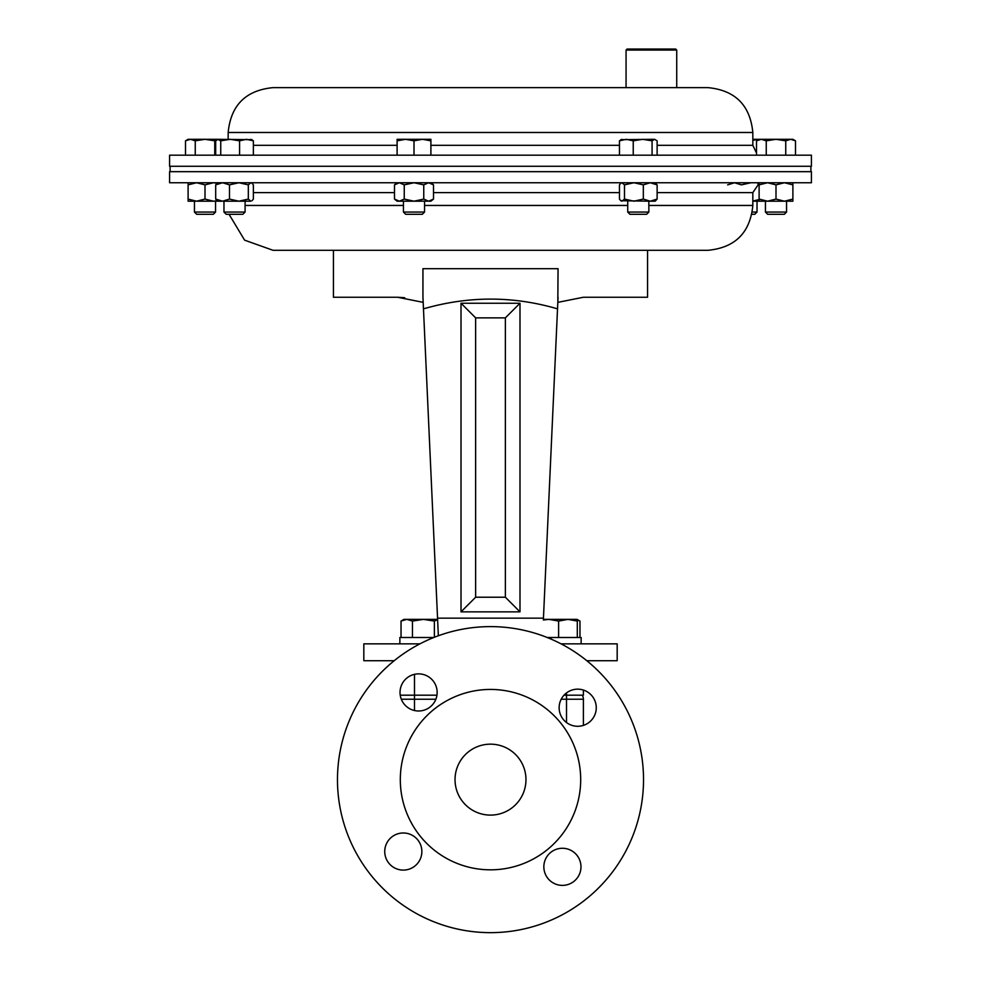 <?xml version="1.0" encoding="UTF-8"?>
<svg xmlns="http://www.w3.org/2000/svg" width="981" height="981" viewBox="0 0 981 981"><rect width="100%" height="100%" fill="white"/><g stroke="black" fill="none" stroke-linecap="round" stroke-linejoin="round"><path stroke-width="1.47" d="M400.113 690.661A18.565 18.565 0 0 0 416.815 710.906A18.565 18.565 0 0 0 437.072 694.205A18.565 18.565 0 0 0 420.371 673.959A18.565 18.565 0 0 0 400.113 690.661M384.822 849.767A18.565 18.565 0 0 0 401.523 870.012A18.565 18.565 0 0 0 421.781 853.311A18.565 18.565 0 0 0 405.079 833.065A18.565 18.565 0 0 0 384.822 849.767M543.928 865.058A18.565 18.565 0 0 0 560.629 885.303A18.565 18.565 0 0 0 580.887 868.602A18.565 18.565 0 0 0 564.185 848.357A18.565 18.565 0 0 0 543.928 865.058M559.219 705.94A18.565 18.565 0 0 0 575.921 726.198A18.565 18.565 0 0 0 596.178 709.496A18.565 18.565 0 0 0 579.477 689.251A18.565 18.565 0 0 0 559.219 705.94M525.804 783.022A35.463 35.463 0 0 1 487.103 814.941A35.463 35.463 0 0 1 455.196 776.241A35.463 35.463 0 0 1 493.897 744.321A35.463 35.463 0 0 1 525.804 783.022M338.175 764.996A153.024 153.024 0 0 1 505.141 627.313A153.024 153.024 0 0 1 642.825 794.267A153.024 153.024 0 0 1 475.859 931.95A153.024 153.024 0 0 1 338.175 764.996M400.726 771.005A90.191 90.191 0 0 1 499.133 689.851A90.191 90.191 0 0 1 580.274 788.258A90.191 90.191 0 0 1 481.867 869.411A90.191 90.191 0 0 1 400.726 771.005M419.966 643.843L363.828 643.843L363.828 660.728L394.178 660.728M647.57 250.302L647.57 297.255L583.376 297.255L557.821 302.356L557.527 308.856C513.112 295.857 468.428 295.857 423.473 308.856L422.946 297.255L423.179 302.356L397.624 297.255L333.43 297.255L333.43 250.302L647.57 250.302M422.946 297.255L422.946 268.684L558.054 268.684L557.821 302.356L583.376 297.255M404.687 297.734L397.624 297.255M401.033 637.491L401.033 621.071L406.747 619.379L412.461 621.071L423.412 619.379L434.375 621.071L437.624 619.636M412.461 637.491L412.461 621.071M437.575 618.508L437.612 619.379L403.951 619.379L401.033 621.071M434.375 637.282L434.375 621.071M433.835 637.491L399.868 637.491L399.868 643.843M586.822 660.728L617.172 660.728L617.172 643.843L561.034 643.843M558.606 621.071L567.962 619.379L577.306 621.071L577.049 619.379L548.98 619.379L558.606 621.071L558.606 637.491M577.306 637.491L577.306 621.071M543.364 619.992L548.98 619.379L543.388 619.379M581.132 637.491L581.132 643.843L581.132 637.491L547.165 637.491M566.503 722.531L566.503 699.232L583.388 699.232A8.106 8.106 0 0 0 582.309 695.186A8.106 8.106 0 0 1 583.388 699.232L583.388 725.388M564.014 695.186L583.388 695.186L583.388 690.06M400.236 695.186L436.95 695.186M550.954 639.06L550.954 637.491M579.967 637.491L579.967 621.071L577.159 619.771M519.991 611.85L519.991 303.239L461.009 303.239L461.009 611.85L519.991 611.85L505.362 597.221L505.362 317.869L475.638 317.869L475.638 597.221L505.362 597.221M438.36 635.774L437.551 618.165L543.449 618.165L557.821 302.356M437.551 618.165L423.473 308.856M422.946 268.684L558.054 268.684M558.054 297.255L557.527 308.856M461.009 611.85L475.638 597.221M519.991 303.239L505.362 317.869M461.009 303.239L475.638 317.869M215.562 212.068L213.331 214.299L196.678 214.299L194.446 212.068L215.562 212.068L215.562 201.191M188.107 199.082L188.107 201.191L196.556 201.191L188.107 199.082L188.107 184.857L196.556 182.748L205.004 184.857L213.441 182.748L217.12 183.177M786.554 212.068L784.322 214.299L767.669 214.299L765.438 212.068L786.554 212.068L786.554 201.191M792.893 182.748L792.893 201.191L752.832 201.191M752.341 212.068L757.025 212.068L757.025 201.191M751.949 214.299L754.794 214.299L757.025 212.068M424.552 212.068L403.449 212.068L405.68 214.299L422.32 214.299L424.552 212.068L424.552 201.191M403.449 212.068L403.449 201.191M212.583 155.182L169.59 155.182L169.59 166.267L811.41 166.267L811.41 155.182L212.583 155.182M273.025 87.628C245.777 90.289 230.829 105.237 228.168 132.484L752.832 132.484C750.171 105.237 735.223 90.289 707.975 87.628L273.025 87.628L626.062 87.628L626.062 50.068L676.731 50.068L676.731 87.628L678.84 87.628M626.062 50.068L627.08 49.05L675.713 49.05L676.731 50.068M245.091 212.068L242.847 214.299L226.206 214.299L223.975 212.068L245.091 212.068L245.091 201.191M648.846 212.068L627.73 212.068L629.961 214.299L646.614 214.299L648.846 212.068L648.846 201.191M229.051 214.299L244.612 240.161L273.025 250.302L707.975 250.302C735.223 247.653 750.171 232.693 752.832 205.446L752.832 192.607L759.11 183.422M169.59 182.748L811.41 182.748L811.41 171.675L169.59 171.675L169.59 182.748M185.495 155.182L185.495 140.823L190.375 139.314L195.256 140.823L205.004 139.314L214.753 140.823L216.703 139.878M195.256 155.182L195.256 140.823M214.753 155.182L214.753 140.823M215.685 155.182L215.685 140.823L218.211 139.314L188.107 139.314L185.495 140.823M252.019 200.713L253.368 199.082L253.368 184.857L252.019 183.226L250.842 182.748L248.316 184.857L238.898 182.748L229.48 184.857L222.589 182.748L215.685 184.857L215.685 199.082L222.589 201.191L196.556 201.191L205.004 199.082L205.004 184.857M217.12 200.774L213.441 201.191L205.004 199.082M795.505 155.182L795.505 140.823L790.625 139.314L785.744 140.823L785.744 155.182M766.247 155.182L766.247 140.823L775.996 139.314L785.744 140.823M756.498 155.182L756.498 140.823L761.366 139.314L766.247 140.823M795.505 140.823L792.893 139.314L759.11 139.314L756.498 140.823M792.893 199.082L784.444 201.191L775.996 199.082L767.559 201.191L759.11 199.082L759.11 182.748M752.832 140.32L758.411 139.314L752.832 139.314M433.504 199.082L428.623 201.191L430.892 201.191L433.504 199.082L433.504 184.857L428.623 182.748L423.755 184.857L414.007 182.748L404.246 184.857L404.246 199.082L414.007 201.191L429.175 201.166M428.623 201.191L423.755 199.082L414.007 201.191L397.109 201.191L394.497 199.082L394.497 184.857L399.377 182.748L404.246 184.857M423.755 199.082L423.755 184.857M404.246 199.082L399.377 201.191L394.497 199.082M759.11 184.403L757.921 183.974M750.845 182.748L741.428 184.857L734.524 182.748L727.632 184.857M759.11 199.535L752.832 201.093M229.48 199.082L222.589 201.191L238.898 201.191L229.48 199.082L229.48 184.857M248.316 199.082L250.842 201.191L238.898 201.191L248.316 199.082L248.316 184.857M657.123 184.857L650.231 182.748L643.328 184.857L643.328 199.082L650.231 201.191L655.173 201.191L657.123 199.082L657.123 184.857L655.173 182.748M657.123 199.082L650.231 201.191L620.801 200.713L619.452 199.082L619.452 184.857L620.801 183.226L621.966 182.748L624.492 184.857L633.91 182.748L643.328 184.857M643.328 199.082L633.91 201.191L624.492 199.082L624.492 184.857M624.492 199.082L621.966 201.191L620.801 200.713M188.107 182.748L188.107 184.857M215.685 184.857L217.635 182.748M215.685 199.082L217.635 201.191M792.893 184.857L784.444 182.748L775.996 184.857L767.559 182.748L759.11 184.857M775.996 199.082L775.996 184.857M759.11 199.082L759.11 201.191M652.071 155.182L652.071 140.823L654.597 139.314L657.123 140.823L657.123 155.182M633.236 155.182L633.236 140.823L642.653 139.314L652.071 140.823M619.452 155.182L619.452 140.823L626.344 139.314L633.236 140.823M621.966 139.314L619.452 140.823M654.597 139.314L620.801 139.658M430.892 140.823L430.892 139.314L422.443 139.314L430.892 140.823L430.892 155.182M397.109 155.182L397.109 140.823L405.558 139.314L414.007 140.823L422.443 139.314L397.109 139.314L397.109 140.823M414.007 155.182L414.007 140.823M239.572 155.182L239.572 140.823L246.476 139.314L253.368 140.823L250.842 139.314M253.368 155.182L253.368 140.823M217.635 139.314L220.737 140.823L230.155 139.314L239.572 140.823M220.737 155.182L220.737 140.823M252.019 139.658L218.211 139.314M414.497 674.327L414.497 699.232L401.327 699.232M561.193 699.232L566.503 699.232L566.503 692.917M435.858 699.232L414.497 699.232L414.497 710.538M397.109 145.323L253.368 145.323M752.832 132.484L752.832 145.323L657.123 145.323M619.452 145.323L430.892 145.323M253.368 192.607L394.497 192.607M433.504 192.607L619.452 192.607M657.123 192.607L752.832 192.607M245.091 205.446L403.449 205.446M424.552 205.446L627.73 205.446M648.846 205.446L752.832 205.446M577.049 619.379L579.673 620.899M194.446 212.068L194.446 201.191M228.168 132.484L228.168 139.314M752.832 145.323L756.498 152.999M223.975 212.068L223.975 201.191M170.105 171.675L170.105 166.267M397.109 182.748L394.497 184.857M430.892 182.748L433.504 184.857M810.895 171.675L810.895 166.267M627.73 212.068L627.73 201.191M765.438 212.068L765.438 201.191"/></g></svg>
